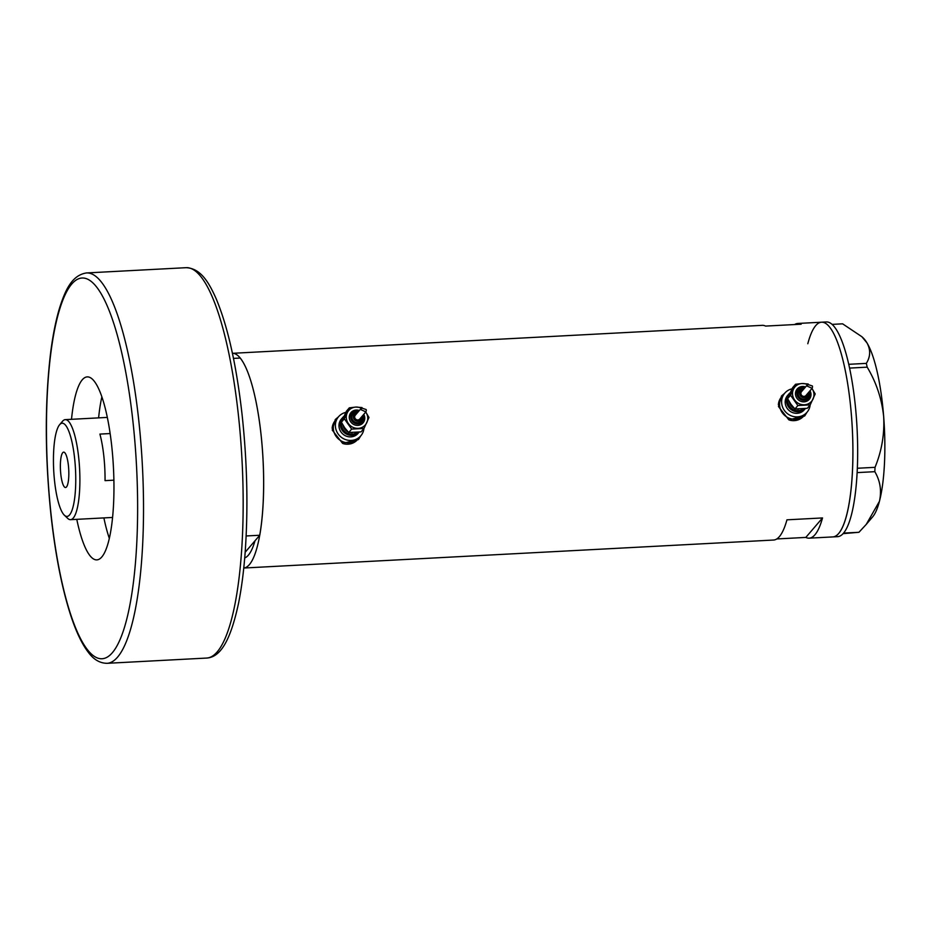 <?xml version="1.0" encoding="UTF-8"?>
<svg xmlns="http://www.w3.org/2000/svg" width="931" height="931" viewBox="0 0 931 931"><rect width="100%" height="100%" fill="white"/><g stroke="black" fill="none" stroke-linecap="round" stroke-linejoin="round"><path stroke-width="1.4" d="M792.025 388.832A14.663 13.849 40.6 0 0 784.786 393.138L782.75 395.524A14.663 13.849 40.6 0 0 779.643 405.823A14.663 13.849 40.6 0 0 789.837 418.438A14.663 13.849 40.6 0 0 804.989 414.609L803.79 416.017A14.663 13.849 40.6 0 1 789.732 420.172M784.786 393.138A14.663 13.849 40.6 0 0 781.679 403.437A14.663 13.849 40.6 0 0 791.874 416.064A14.663 13.849 40.6 0 0 807.037 412.235L804.989 414.609A14.663 13.849 40.6 0 1 789.837 418.438A14.663 13.849 40.6 0 1 779.643 405.823A14.663 13.849 40.6 0 1 782.75 395.524L781.54 396.92A14.663 13.849 40.6 0 0 778.374 404.764M345.808 412.398A14.663 13.849 40.6 0 0 338.57 416.704L336.533 419.078A14.663 13.849 40.6 0 0 333.414 429.377A14.663 13.849 40.6 0 0 343.62 442.004A14.663 13.849 40.6 0 0 358.772 438.175L357.574 439.583A14.663 13.849 40.6 0 1 343.516 443.738M338.57 416.704A14.663 13.849 40.6 0 0 335.463 427.003A14.663 13.849 40.6 0 0 345.657 439.63A14.663 13.849 40.6 0 0 360.821 435.801L358.772 438.175A14.663 13.849 40.6 0 1 343.62 442.004A14.663 13.849 40.6 0 1 333.414 429.377A14.663 13.849 40.6 0 1 336.533 419.078L335.323 420.486A14.663 13.849 40.6 0 0 332.158 428.33M784.624 393.336L781.586 395.931L778.467 406.521L788.883 419.893L804.768 415.82L806.991 412.282M804.5 416.11A15.268 14.419 40.6 0 0 806.421 412.957M338.407 416.902L335.369 419.497L332.251 430.087L342.666 443.459L358.551 439.385L360.774 435.848M358.284 439.676A15.268 14.419 40.6 0 0 360.204 436.511M233.483 358.4L240.198 358.051A107.507 25.125 -93 0 1 259.761 535.244L255.001 540.783A97.732 22.844 87 0 1 244.713 557.937A97.732 22.844 -93 0 0 255.001 540.783L245.167 552.246M776.803 538.944L805.815 537.42A107.507 25.125 -93 0 0 809.155 538.165A107.507 25.125 -93 0 0 822.527 517.939L786.951 519.824A107.507 25.125 87 0 1 773.568 540.038L243.771 568.026A107.507 25.125 87 0 0 260.959 433.846A107.507 25.125 87 0 0 232.424 353.315L762.233 325.338A107.507 25.125 87 0 1 765.561 326.083L801.149 324.209A107.507 25.125 -93 0 0 797.809 323.464A107.507 25.125 -93 0 0 794.574 324.558M797.809 323.464L821.538 322.207A107.507 25.125 87 0 1 850.224 402.727A107.507 25.125 87 0 1 832.873 536.908A107.507 25.125 -93 0 0 846.605 515.39A107.507 25.125 -93 0 0 849.293 394.942A107.507 25.125 -93 0 0 821.538 322.207A107.507 25.125 -93 0 0 807.805 343.725M822.527 517.939L805.815 537.42M337.953 417.425A15.268 14.419 40.6 0 0 335.125 419.788M784.17 393.86A15.268 14.419 40.6 0 0 781.342 396.222M809.155 538.165L837.621 536.663A107.507 25.125 -93 0 0 851.353 515.146A107.507 25.125 -93 0 0 854.041 394.686A107.507 25.125 -93 0 0 826.274 321.951L821.538 322.207M832.046 324.384L842.602 323.825L861.897 336.731L867.017 342.945C870.729 349.881 870.508 356.701 866.33 363.381L867.192 367.163C876.292 382.385 881.785 398.864 883.67 416.588C884.601 434.125 881.727 451.035 875.035 467.327L874.814 471.68C880.226 480.827 881.762 490.707 879.434 501.32L866.249 524.397L858.941 532.288L843.09 533.638M848.735 364.312L866.33 363.381M857.346 468.258L875.035 467.327M867.192 367.163L849.561 368.094M874.814 471.68L857.137 472.611M843.567 533.102L858.941 532.288M861.897 336.731L863.246 338A92.227 21.564 87 0 1 867.017 342.945A92.227 21.564 87 0 1 883.67 416.588A92.227 21.564 87 0 1 879.434 501.32A92.227 21.564 87 0 1 872.684 516.81L866.249 524.397M101.863 396.897A91.622 21.413 -93 0 0 98.616 417.879M259.761 535.244L246.156 535.965M103.888 517.915A91.622 21.413 -93 0 0 109.346 538.432M74.596 458.18A46.666 10.904 -93 0 0 59.596 424.734A46.666 10.904 -93 0 0 54.603 481.478A46.666 10.904 -93 0 0 64.367 515.204A46.666 10.904 -93 0 0 74.596 458.18M59.596 424.734L62.552 421.254A50.088 11.707 87 0 1 65.275 419.637A50.088 11.707 87 0 1 78.646 457.156A50.088 11.707 87 0 1 70.558 519.673A50.088 11.707 87 0 1 67.672 518.358L64.367 515.204M60.806 474.251A17.712 4.143 -93 0 0 65.531 487.518A17.712 4.143 -93 0 0 68.394 465.407A17.712 4.143 -93 0 0 63.669 452.14A17.712 4.143 -93 0 0 60.806 474.251M113.896 480.175L105.04 480.64A50.088 11.707 -93 0 0 103.795 455.829A50.088 11.707 -93 0 0 99.908 434.09L110.137 433.555M76.784 519.347A91.622 21.413 -93 0 0 96.882 559.88A91.622 21.413 -93 0 0 111.673 445.518A91.622 21.413 -93 0 0 87.211 376.892A91.622 21.413 -93 0 0 71.501 419.311M810.936 393.615A7.937 7.495 40.6 0 0 810.005 390.776M805.548 386.959A7.937 7.495 40.6 0 0 795.528 394.558A7.937 7.495 40.6 0 0 809.26 399.329A7.937 7.495 40.6 0 0 810.948 393.743M808.818 393.429A5.493 5.19 40.6 0 0 808.585 392.428M804.14 388.611A5.493 5.19 40.6 0 0 801.987 398.864A5.493 5.19 40.6 0 0 808.841 393.569M807.526 384.654A10.997 10.381 40.6 0 0 802.068 383.525A10.997 10.381 40.6 0 0 793.41 389.321A10.997 10.381 40.6 0 0 794.585 399.958A10.997 10.381 40.6 0 0 804.407 404.787A10.997 10.381 40.6 0 0 813.066 398.98A10.997 10.381 40.6 0 0 813.915 393.592A10.997 10.381 40.6 0 0 811.983 388.471M808.248 384.014L802.068 383.525L795.54 384.27L790.547 395.233L797.879 405.532L810.214 404.88L815.195 393.929L811.89 388.343M807.352 386.19L807.724 384.422L812.414 385.993L812.53 387.028L812.111 388.308L807.352 386.19M807.724 384.422L801.533 391.637A2.933 2.77 40.6 0 0 802.953 396.222A2.933 2.77 40.6 0 0 805.99 395.454L812.111 388.308M810.214 404.88L807.282 408.302L794.946 408.953L790.919 404.229L787.614 398.643L792.607 387.692L795.54 384.27M790.105 392.801A10.997 10.381 40.6 0 0 788.871 393.999A10.997 10.381 40.6 0 0 786.544 401.726A10.997 10.381 40.6 0 0 794.015 411.13A10.997 10.381 40.6 0 0 805.315 408.604L804.256 409.849A10.997 10.381 40.6 0 1 792.886 412.712A10.997 10.381 40.6 0 1 785.24 403.251A10.997 10.381 40.6 0 1 787.568 395.524L788.871 393.999M807.037 412.235A14.663 13.849 40.6 0 0 810.156 404.95M797.879 405.532L794.946 408.953M790.547 395.233L787.614 398.643M364.708 417.169A7.937 7.495 40.6 0 0 363.788 414.342M359.331 410.524A7.937 7.495 40.6 0 0 349.311 418.124A7.937 7.495 40.6 0 0 363.043 422.883A7.937 7.495 40.6 0 0 364.731 417.309M362.601 416.995A5.493 5.19 40.6 0 0 362.368 415.994M357.911 412.165A5.493 5.19 40.6 0 0 355.77 422.43A5.493 5.19 40.6 0 0 362.613 417.135M361.309 408.209A10.997 10.381 40.6 0 0 355.84 407.08A10.997 10.381 40.6 0 0 347.193 412.887A10.997 10.381 40.6 0 0 348.357 423.524A10.997 10.381 40.6 0 0 358.191 428.353A10.997 10.381 40.6 0 0 366.849 422.546A10.997 10.381 40.6 0 0 367.698 417.158A10.997 10.381 40.6 0 0 365.767 412.037M362.031 407.58L355.84 407.08L349.323 407.836L344.33 418.787L351.662 429.098L363.998 428.446L368.979 417.495L365.674 411.909M361.135 409.756L361.507 407.987L366.197 409.559L366.314 410.583L365.895 411.874L361.135 409.756M361.507 407.987L355.316 415.203A2.933 2.77 40.6 0 0 356.736 419.776A2.933 2.77 40.6 0 0 359.762 419.02L365.895 411.874M363.998 428.446L361.053 431.868L348.729 432.519L344.703 427.795L341.398 422.209L346.379 411.258L349.323 407.836M343.888 416.366A10.997 10.381 40.6 0 0 342.655 417.565A10.997 10.381 40.6 0 0 340.327 425.292A10.997 10.381 40.6 0 0 347.787 434.696A10.997 10.381 40.6 0 0 359.098 432.159M342.655 417.565L341.351 419.09A10.997 10.381 40.6 0 0 339.024 426.817A10.997 10.381 40.6 0 0 346.669 436.278A10.997 10.381 40.6 0 0 358.039 433.415L359.11 432.159M360.821 435.801A14.663 13.849 40.6 0 0 363.94 428.516M351.662 429.098L348.729 432.519M344.33 418.787L341.398 422.209M107.1 663.314C99.989 663.256 93.775 659.648 88.457 652.491C81.881 643.984 75.877 631.311 70.43 614.448C61.912 587.892 55.476 555.144 51.112 516.228C44.874 456.912 44.711 402.471 50.611 352.907C52.939 334.555 56.093 319.054 60.073 306.404C65.019 291.438 71.454 275.192 86.478 272.946A195.463 45.689 87 0 1 138.649 419.357A195.463 45.689 87 0 1 107.1 663.314L206.729 658.054A195.463 45.689 -93 0 0 238.289 414.086A195.463 45.689 -93 0 0 186.119 267.686C201.294 268.337 209.405 283.815 215.911 298.164C227.711 326.048 236.451 364.917 242.095 414.772C247.285 463.079 248.274 509.292 245.074 553.433C243.643 572.169 241.455 588.823 238.511 603.416C230.283 641.471 220.193 657.193 206.729 658.054M132.865 420.824A190.576 44.548 -93 0 0 71.699 284.095A190.576 44.548 -93 0 0 51.228 515.937A190.576 44.548 -93 0 0 112.395 652.666A190.576 44.548 -93 0 0 132.865 420.824M803.209 408.86A9.776 9.229 -139.4 0 1 787.812 399.038M789.22 401.598A8.554 8.076 40.6 0 0 794.364 408.36M796.936 409.081A8.554 8.076 40.6 0 0 798.658 409.116M804.989 387.61A6.715 6.342 40.6 0 0 796.971 394.197A6.715 6.342 40.6 0 0 804.221 400.342A6.715 6.342 40.6 0 0 809.446 391.427M803.453 389.402A4.271 4.038 40.6 0 0 799.613 393.766A4.271 4.038 40.6 0 0 804.221 397.677A4.271 4.038 40.6 0 0 807.899 393.219M356.992 432.426A9.776 9.229 -139.4 0 1 341.596 422.604M343.004 425.164A8.554 8.076 40.6 0 0 348.147 431.914M350.708 432.647A8.554 8.076 40.6 0 0 352.442 432.671M358.772 411.165A6.715 6.342 40.6 0 0 350.754 417.751A6.715 6.342 40.6 0 0 357.993 423.908A6.715 6.342 40.6 0 0 363.23 414.993M357.236 412.968A4.271 4.038 40.6 0 0 353.396 417.321A4.271 4.038 40.6 0 0 358.004 421.243A4.271 4.038 40.6 0 0 361.682 416.785M65.275 419.637L107.309 417.414M70.558 519.673L112.593 517.45M86.478 272.946L186.119 267.686M797.215 388.983L805.594 386.912M810.04 390.729L810.971 393.673L809.26 399.329M799.333 390.264L804.175 388.564M808.62 392.382L807.666 397.432M812.53 387.028L812.414 385.993M350.999 412.549L359.378 410.466M363.823 414.295L364.754 417.239L363.043 422.883M353.105 413.83L357.958 412.13M362.403 415.948L361.449 420.987M366.314 410.583L366.197 409.559"/></g></svg>
